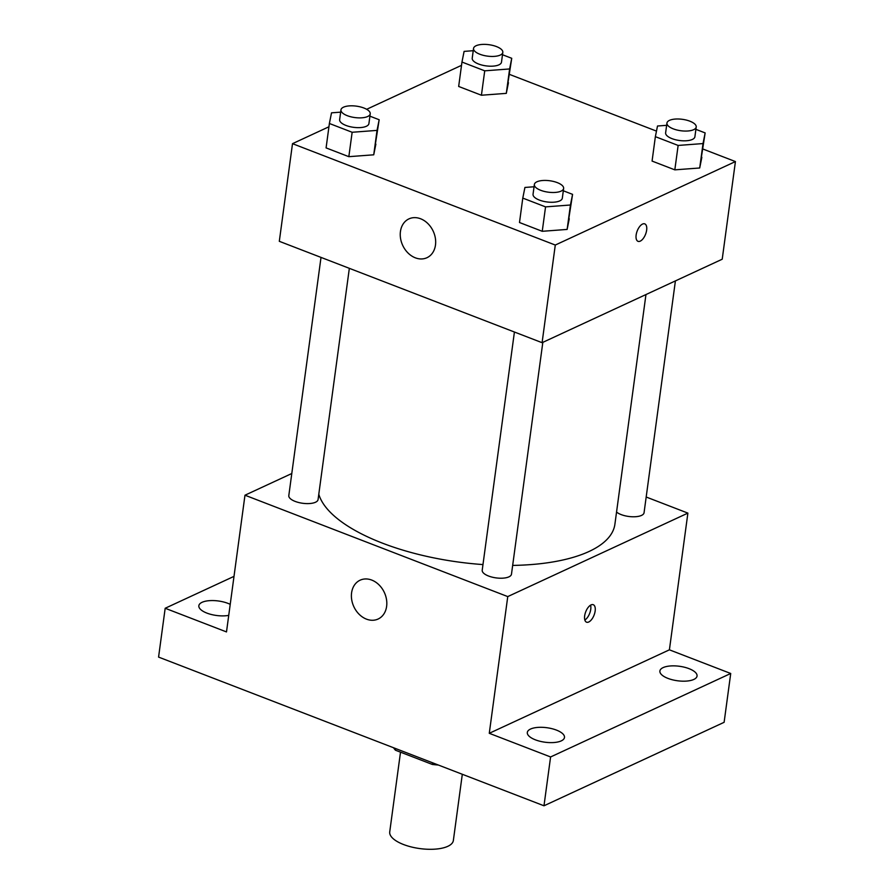<?xml version="1.0" encoding="UTF-8"?>
<svg xmlns="http://www.w3.org/2000/svg" width="894" height="894" viewBox="0 0 894 894"><rect width="100%" height="100%" fill="white"/><g stroke="black" fill="none" stroke-linecap="round" stroke-linejoin="round"><path stroke-width="1.34" d="M400.512 752.167L389.728 831.878A32.106 12.516 7.7 0 0 411.318 846.953A32.106 12.516 7.7 0 0 447.827 846.316A32.106 12.516 7.7 0 0 453.359 840.483L462.31 774.271M432.573 762.805L432.35 764.448L395.472 750.222A41.437 16.159 7.7 0 1 393.583 747.764M432.35 764.448A41.437 16.159 7.7 0 0 438.317 765.018M395.696 748.58L395.472 750.222M646.183 497.019L687.888 513.111L669.405 649.826L730.722 673.484L724.118 722.307L543.988 805.785L158.573 657.09L165.178 608.266L234.005 576.373M688.995 668.645A18.752 7.308 -172.3 0 1 697.052 676.032A18.752 7.308 -172.3 0 1 686.715 681.072A18.752 7.308 -172.3 0 1 667.952 678.39A18.752 7.308 -172.3 0 1 659.895 671.003A18.752 7.308 -172.3 0 1 670.243 665.974A18.752 7.308 -172.3 0 1 688.995 668.645M556.414 730.085A18.752 7.308 -172.3 0 1 564.483 737.472A18.752 7.308 -172.3 0 1 554.135 742.512A18.752 7.308 -172.3 0 1 535.383 739.83A18.752 7.308 -172.3 0 1 527.315 732.443A18.752 7.308 -172.3 0 1 537.663 727.414A18.752 7.308 -172.3 0 1 556.414 730.085M669.405 649.826L489.275 733.303L550.592 756.961L543.988 805.785M730.722 673.484L550.592 756.961M687.888 513.111L507.758 596.589L489.275 733.303M507.758 596.589L244.978 495.209L226.495 631.924L165.178 608.266M386.621 606.367A21.4 16.818 65.1 0 1 378.106 619.028A21.4 16.818 65.1 0 1 353.845 606.68A21.4 16.818 65.1 0 1 360.103 580.195A21.4 16.818 65.1 0 1 379.022 584.877A21.4 16.818 65.1 0 1 386.621 606.367M228.73 615.374A18.752 7.308 -172.3 0 1 206.905 613.105A18.752 7.308 -172.3 0 1 198.848 605.719A18.752 7.308 -172.3 0 1 209.185 600.679A18.752 7.308 -172.3 0 1 227.948 603.361A18.752 7.308 -172.3 0 1 230.227 604.344M512.664 565.41A149.823 58.434 7.7 0 0 589.068 551.475A149.823 58.434 7.7 0 0 614.904 524.23L645.96 294.562M318.8 494.237A149.823 58.434 7.7 0 0 482.972 564.572M244.978 495.209L291.79 473.518M321.013 257.405L288.807 495.6A14.773 5.755 7.7 0 0 298.741 502.529A14.773 5.755 7.7 0 0 315.526 502.238A14.773 5.755 7.7 0 0 318.074 499.556L349.342 268.334M616.547 512.05A14.773 5.755 7.7 0 0 641.512 515.413A14.773 5.755 7.7 0 0 644.06 512.731L675.406 280.917M542.826 342.357L511.48 574.171A14.773 5.755 -172.3 0 1 496.081 577.893A14.773 5.755 -172.3 0 1 482.212 570.216L514.419 332.02M591.057 604.903A9.365 4.492 -68.9 0 1 593.27 604.713A9.365 4.492 -68.9 0 1 594.097 615.061A9.365 4.492 -68.9 0 1 586.531 622.179A9.365 4.492 -68.9 0 1 585.056 613.865A9.365 4.492 -68.9 0 1 591.057 604.903M590.565 605.16A9.365 4.492 -68.9 0 1 584.832 620.023M702.963 149.041L735.427 161.568L722.218 259.215L542.088 342.693L279.308 241.313L292.506 143.666L328.936 126.78M509.558 74.425L656.475 131.105M375.86 144.157L373.737 154.807L348.839 156.673L326.087 147.901L348.839 156.673L373.737 154.807L379.168 119.74L377.033 130.39L352.147 132.267L329.383 123.484L331.518 112.834L340.648 112.152M701.846 157.333L699.711 167.983L674.825 169.849L652.072 161.076L674.825 169.849L699.711 167.983L705.142 132.915L703.019 143.565L678.133 145.443L655.369 136.659L657.503 126.009L666.633 125.328M366.652 109.303L461.516 65.34M735.427 161.568L555.286 245.045L292.506 143.666M508.44 82.717L506.306 93.367L481.419 95.233L458.667 86.461L481.419 95.233L506.306 93.367L511.737 58.3L509.614 68.95L484.727 70.827L461.963 62.044L464.098 51.394L473.228 50.701M569.266 218.773L567.131 229.423L542.245 231.3L519.492 222.517L542.245 231.3L567.131 229.423L572.573 194.356L570.439 205.005L545.552 206.883L522.789 198.099L524.923 187.449L534.053 186.768M555.286 245.045L542.088 342.693M435.479 245.057A21.4 16.818 65.1 0 1 426.952 257.718A21.4 16.818 65.1 0 1 402.702 245.369A21.4 16.818 65.1 0 1 408.96 218.874A21.4 16.818 65.1 0 1 427.868 223.567A21.4 16.818 65.1 0 1 435.479 245.057M642.551 224.059A9.365 4.492 -68.9 0 1 644.764 223.869A9.365 4.492 -68.9 0 1 645.591 234.217A9.365 4.492 -68.9 0 1 638.025 241.335A9.365 4.492 -68.9 0 1 636.539 233.021A9.365 4.492 -68.9 0 1 642.551 224.059M644.764 223.869A9.365 4.492 -68.9 0 1 645.58 234.217A9.365 4.492 -68.9 0 1 638.025 241.335M563.321 190.791L572.573 194.356M534.366 184.488L533.048 194.255A14.773 5.755 7.7 0 0 542.971 201.195A14.773 5.755 7.7 0 0 559.767 200.893A14.773 5.755 7.7 0 0 562.315 198.211L563.633 188.444A14.773 5.755 7.7 0 0 549.776 180.756A14.773 5.755 7.7 0 0 534.366 184.488A14.773 5.755 7.7 0 0 544.301 191.428A14.773 5.755 7.7 0 0 561.086 191.126A14.773 5.755 7.7 0 0 563.633 188.444M570.439 205.005L567.131 229.423M545.552 206.883L542.245 231.3M522.789 198.099L519.492 222.517M369.915 116.175L379.168 119.74M340.96 109.873L339.642 119.64A14.773 5.755 7.7 0 0 349.565 126.568A14.773 5.755 7.7 0 0 366.361 126.277A14.773 5.755 7.7 0 0 368.909 123.595L370.228 113.829A14.773 5.755 7.7 0 0 356.371 106.14A14.773 5.755 7.7 0 0 340.96 109.873A14.773 5.755 7.7 0 0 350.895 116.812A14.773 5.755 7.7 0 0 367.68 116.511A14.773 5.755 7.7 0 0 370.228 113.829M377.033 130.39L373.737 154.807M352.147 132.267L348.839 156.673M329.383 123.484L326.087 147.901M695.901 129.351L705.142 132.915M666.946 123.048L665.628 132.815A14.773 5.755 7.7 0 0 675.551 139.755A14.773 5.755 7.7 0 0 692.347 139.453A14.773 5.755 7.7 0 0 694.895 136.771L696.214 127.004A14.773 5.755 7.7 0 0 682.346 119.315A14.773 5.755 7.7 0 0 666.946 123.048A14.773 5.755 7.7 0 0 676.87 129.988A14.773 5.755 7.7 0 0 693.666 129.686A14.773 5.755 7.7 0 0 696.214 127.004M703.019 143.565L699.711 167.983M678.133 145.443L674.825 169.849M655.369 136.659L652.072 161.076M502.495 54.735L511.737 58.3M473.541 48.432L472.222 58.199A14.773 5.755 7.7 0 0 482.145 65.128A14.773 5.755 7.7 0 0 498.941 64.837A14.773 5.755 7.7 0 0 501.489 62.155L502.808 52.388A14.773 5.755 7.7 0 0 488.94 44.7A14.773 5.755 7.7 0 0 473.541 48.432A14.773 5.755 7.7 0 0 483.464 55.372A14.773 5.755 7.7 0 0 500.26 55.07A14.773 5.755 7.7 0 0 502.808 52.388M509.614 68.95L506.306 93.367M484.727 70.827L481.419 95.233M461.963 62.044L458.667 86.461"/></g></svg>
